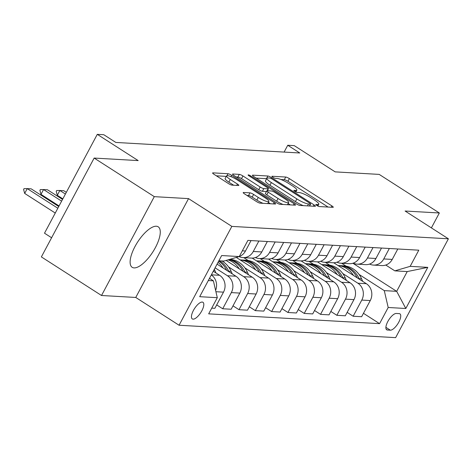 <?xml version="1.0" encoding="UTF-8"?>
<svg xmlns="http://www.w3.org/2000/svg" width="472" height="472" viewBox="0 0 472 472"><rect width="100%" height="100%" fill="white"/><g stroke="black" fill="none" stroke-linecap="round" stroke-linejoin="round"><path stroke-width="0.71" d="M316.795 205.444A2.118 0.407 28.1 0 0 319.343 206.553L332.949 207.332A3.027 0.584 28.1 0 0 333.262 207.243A3.027 0.584 28.1 0 0 331.869 205.892L289.365 178.623A3.027 0.584 28.1 0 0 285.725 177.035L272.12 176.257A2.118 0.407 28.1 0 0 271.901 176.316A2.118 0.407 28.1 0 0 272.875 177.265A2.118 0.407 28.1 0 0 275.424 178.375L277.182 178.475A9.694 1.864 28.1 0 1 288.84 183.561L292.38 185.832A9.694 1.864 28.1 0 1 296.835 190.163A9.694 1.864 28.1 0 1 295.838 190.446L294.08 190.346A2.118 0.407 28.1 0 0 293.861 190.405A2.118 0.407 28.1 0 0 294.835 191.355A2.118 0.407 28.1 0 0 297.384 192.464L299.148 192.564A9.694 1.864 28.1 0 1 310.8 197.65L314.34 199.922A9.694 1.864 28.1 0 1 318.795 204.252A9.694 1.864 28.1 0 1 317.798 204.535L316.039 204.435A2.118 0.407 28.1 0 0 315.821 204.494A2.118 0.407 28.1 0 0 316.795 205.444M134.066 267.901A24.072 9.08 122.7 0 0 154.149 249.824A24.072 9.08 122.7 0 0 158.191 226.802A24.072 9.08 122.7 0 0 156.315 226.23A24.072 9.08 122.7 0 0 136.237 244.307A24.072 9.08 122.7 0 0 132.195 267.323A24.072 9.08 122.7 0 0 134.066 267.901M193.066 319.161A9.877 3.723 122.7 0 0 201.308 311.744A9.877 3.723 122.7 0 0 202.966 302.298A9.877 3.723 122.7 0 0 202.199 302.062A9.877 3.723 122.7 0 0 193.957 309.479A9.877 3.723 122.7 0 0 192.299 318.924A9.877 3.723 122.7 0 0 193.066 319.161M243.505 192.482A3.027 0.584 28.1 0 0 243.198 192.57A3.027 0.584 28.1 0 0 244.584 193.921L256.514 201.573A3.027 0.584 28.1 0 0 260.155 203.161L275.264 204.028A3.027 0.584 28.1 0 0 275.577 203.939A3.027 0.584 28.1 0 0 274.185 202.588L231.675 175.318A3.027 0.584 28.1 0 0 228.035 173.725L212.925 172.864A3.027 0.584 28.1 0 0 212.612 172.953A3.027 0.584 28.1 0 0 214.005 174.304L228.413 183.543A3.027 0.584 28.1 0 0 232.053 185.136L238.519 185.502A3.027 0.584 28.1 0 0 238.832 185.413A3.027 0.584 28.1 0 0 237.44 184.062L230.295 179.478A8.101 1.558 28.1 0 1 226.572 175.861A8.101 1.558 28.1 0 1 237.145 179.873L265.128 197.827A8.101 1.558 28.1 0 1 268.851 201.444A8.101 1.558 28.1 0 1 258.278 197.432L253.617 194.44A3.027 0.584 28.1 0 0 249.971 192.853L243.505 192.482L243.292 192.877M431.384 227.887L439.343 212.984L379.199 174.398L335.167 171.879L294.268 145.641L287.749 145.264L299.773 152.981L115.835 142.444L103.805 134.726L97.279 134.355L44.504 233.197L51.601 237.752M154.297 196.653L101.515 295.496L135.759 297.46L188.54 198.618L154.297 196.653L94.152 158.067L138.178 160.592L97.279 134.355M188.54 198.618L231.84 226.395L448.4 238.802L395.624 337.645L179.065 325.237L231.84 226.395M439.343 212.984L405.094 211.025L448.4 238.802M296.333 203.857A3.027 0.584 28.1 0 0 299.98 205.444L315.089 206.311A3.027 0.584 28.1 0 0 315.396 206.223A3.027 0.584 28.1 0 0 314.01 204.866L271.5 177.596A3.027 0.584 28.1 0 0 267.86 176.009L252.75 175.147A3.027 0.584 28.1 0 0 252.437 175.23A3.027 0.584 28.1 0 0 253.83 176.587L296.333 203.857M295.177 205.167L280.067 204.305A3.027 0.584 28.1 0 1 276.427 202.712L233.917 175.442A3.027 0.584 28.1 0 1 232.525 174.091A3.027 0.584 28.1 0 1 232.838 174.003L239.304 174.374A3.027 0.584 28.1 0 1 242.944 175.962L260.184 187.024A3.027 0.584 28.1 0 0 263.824 188.611L268.114 188.853A3.027 0.584 28.1 0 0 268.426 188.77A3.027 0.584 28.1 0 0 267.034 187.413L249.086 175.903A2.118 0.407 28.1 0 1 248.113 174.953A2.118 0.407 28.1 0 1 250.88 176.003L294.097 203.727A3.027 0.584 28.1 0 1 295.49 205.078A3.027 0.584 28.1 0 1 295.177 205.167M101.515 295.496L41.371 256.91L94.152 158.067M399.176 313.62L396.303 313.461A9.57 3.605 122.7 0 0 388.32 320.641A9.57 3.605 122.7 0 0 386.716 329.792A9.57 3.605 122.7 0 0 387.459 330.022L390.332 330.188A9.57 3.605 122.7 0 0 398.309 323.001A9.57 3.605 122.7 0 0 399.92 313.851A9.57 3.605 122.7 0 0 399.176 313.62M352.903 263.258L396.675 291.336L407.23 271.571L394.834 270.857L410.162 266.35L418.794 250.184L247.9 240.395L239.269 256.556L223.94 261.069L218.86 260.78M410.162 266.35L427.774 267.358L405.808 308.499L388.196 307.49L384.279 290.628L359.062 274.45M363.458 313.314L379.571 323.65L388.196 307.49M379.571 323.65L208.671 313.856L217.303 297.696L199.691 296.687L221.657 255.547L239.269 256.556M135.759 297.46L179.065 325.237M287.749 145.264L284.103 152.084M346.053 266.102L341.622 263.258M384.279 290.628L396.675 291.336L405.808 308.499M208.305 280.545L213.385 280.834L209.485 278.338M211.727 308.127L214.872 308.31L223.504 292.15A12.343 11.186 -86.7 0 0 219.586 275.288L213.279 271.241M216.695 304.906L222.701 308.759L231.333 292.599A12.343 11.186 -86.7 0 0 227.415 275.736L215.096 267.836M222.701 308.759L231.18 309.243L239.811 293.082A12.343 11.186 -86.7 0 0 235.894 276.22L217.067 264.143M232.997 305.838L239.009 309.691L247.641 293.531A12.343 11.186 -86.7 0 0 243.723 276.669L228.607 266.975M239.009 309.691L247.487 310.181L256.119 294.015A12.343 11.186 -86.7 0 0 252.201 277.158L226.117 260.426M249.304 306.771L255.317 310.629L263.942 294.463A12.343 11.186 -86.7 0 0 260.025 277.607L244.909 267.907M231.899 259.565L231.009 258.986M255.317 310.629L263.795 311.113L272.427 294.953A12.343 11.186 -86.7 0 0 268.509 278.091L236.301 257.429M265.612 307.709L271.624 311.561L280.25 295.401A12.343 11.186 -86.7 0 0 276.332 278.539L261.217 268.845M248.207 260.497L243.776 257.653M271.624 311.561L280.102 312.045L288.734 295.885A12.343 11.186 -86.7 0 0 284.817 279.029L252.207 258.107M281.92 308.641L287.932 312.493L296.558 296.333A12.343 11.186 -86.7 0 0 292.64 279.477L277.524 269.777M264.515 261.429L260.084 258.585M287.932 312.493L296.41 312.983L305.036 296.817A12.343 11.186 -86.7 0 0 301.118 279.961L268.515 259.039M298.227 309.573L304.233 313.432L312.865 297.266A12.343 11.186 -86.7 0 0 308.948 280.409L293.832 270.71M280.822 262.367L276.391 259.523M304.233 313.432L312.718 313.915L321.343 297.755A12.343 11.186 -86.7 0 0 317.426 280.893L284.822 259.978M314.535 310.511L320.541 314.364L329.173 298.204A12.343 11.186 -86.7 0 0 325.255 281.341L310.139 271.648M297.13 263.299L292.699 260.455M320.541 314.364L329.025 314.853L337.651 298.688A12.343 11.186 -86.7 0 0 333.733 281.831L301.13 260.91M330.842 311.443L336.849 315.302L345.48 299.136A12.343 11.186 -86.7 0 0 341.563 282.28L326.447 272.58M313.438 264.231L309.007 261.394M336.849 315.302L345.327 315.786L353.959 299.626A12.343 11.186 -86.7 0 0 350.041 282.763L317.438 261.848M347.15 312.381L353.156 316.234L361.788 300.074A12.343 11.186 -86.7 0 0 357.87 283.212L342.755 273.512M329.745 265.17L325.314 262.326M353.156 316.234L361.635 316.718L370.266 300.558A12.343 11.186 -86.7 0 0 366.349 283.696L333.745 262.78M385.766 265.04L394.834 270.857M369.558 264.078A12.343 11.186 -86.7 0 0 373.423 265.081L381.901 265.565A12.343 11.186 -86.7 0 0 392.232 259.417L397.808 248.98M373.423 265.081A12.343 11.186 -86.7 0 0 383.754 258.933L389.323 248.496M353.251 263.14A12.343 11.186 -86.7 0 0 357.115 264.149L365.599 264.633A12.343 11.186 -86.7 0 0 375.924 258.485L381.5 248.048M357.115 264.149A12.343 11.186 -86.7 0 0 367.446 257.995L373.016 247.564M336.943 262.208A12.343 11.186 -86.7 0 0 340.808 263.211L349.292 263.7A12.343 11.186 -86.7 0 0 359.617 257.547L365.192 247.116M340.808 263.211A12.343 11.186 -86.7 0 0 351.138 257.063L356.708 246.626M320.636 261.27A12.343 11.186 -86.7 0 0 324.506 262.279L332.984 262.762A12.343 11.186 -86.7 0 0 343.315 256.615L348.885 246.177M324.506 262.279A12.343 11.186 -86.7 0 0 334.831 256.131L340.406 245.694M304.328 260.337A12.343 11.186 -86.7 0 0 308.198 261.346L316.677 261.83A12.343 11.186 -86.7 0 0 327.007 255.682L332.577 245.245M308.198 261.346A12.343 11.186 -86.7 0 0 318.523 255.193L324.099 244.762M288.02 259.405A12.343 11.186 -86.7 0 0 291.891 260.408L300.369 260.898A12.343 11.186 -86.7 0 0 310.7 254.744L316.269 244.313M291.891 260.408A12.343 11.186 -86.7 0 0 302.222 254.26L307.791 243.823M271.713 258.467A12.343 11.186 -86.7 0 0 275.583 259.476L284.061 259.96A12.343 11.186 -86.7 0 0 294.392 253.812L299.962 243.375M275.583 259.476A12.343 11.186 -86.7 0 0 285.914 253.322L291.484 242.891M255.405 257.535A12.343 11.186 -86.7 0 0 259.275 258.544L267.754 259.028A12.343 11.186 -86.7 0 0 278.085 252.874L283.654 242.443M259.275 258.544A12.343 11.186 -86.7 0 0 269.606 252.39L275.176 241.959M239.103 256.603A12.343 11.186 -86.7 0 0 242.968 257.606L251.446 258.095A12.343 11.186 -86.7 0 0 261.777 251.942L267.347 241.511M242.968 257.606A12.343 11.186 -86.7 0 0 253.299 251.458L258.868 241.021M239.28 256.538A12.343 11.186 -86.7 0 0 245.469 251.01L251.039 240.572M238.224 256.862A12.343 11.186 -86.7 0 0 239.009 256.632M215.61 290.41A12.343 11.186 -86.7 0 0 211.303 274.934M213.385 280.834L217.303 297.696M407.23 271.571L427.774 267.358M328.093 207.055L287.938 181.295A3.027 0.584 28.1 0 0 284.297 179.702L280.97 179.513M266.65 178.711A3.027 0.584 28.1 0 0 266.432 178.681L256.184 178.091M310.228 206.034L309.709 205.698M310.375 204.11A2.118 0.407 28.1 0 0 310.594 204.046A2.118 0.407 28.1 0 0 309.614 203.096L272.309 179.159A2.118 0.407 28.1 0 0 269.754 178.05L267.901 177.944A9.694 1.864 28.1 0 0 266.904 178.227A9.694 1.864 28.1 0 0 271.359 182.558L296.864 198.918A9.694 1.864 28.1 0 0 308.517 203.998L310.375 204.11L309.372 205.981M266.904 178.227L265.476 180.9A9.694 1.864 28.1 0 0 269.931 185.23L271.359 182.558M303.301 205.633A9.694 1.864 28.1 0 1 295.437 201.591L269.931 185.23M236.271 176.953L237.876 177.047L239.304 174.374M266.45 191.514L262.402 191.284A3.027 0.584 28.1 0 1 258.756 189.691L241.522 178.634A3.027 0.584 28.1 0 0 237.876 177.047M267.6 190.316L268.356 190.8M288.127 203.485L290.315 204.889M278.073 198.5A8.101 1.558 28.1 0 0 288.646 202.512A8.101 1.558 28.1 0 0 284.923 198.889L275.064 192.564A3.027 0.584 28.1 0 0 271.424 190.977L267.134 190.729A3.027 0.584 28.1 0 0 266.822 190.818A3.027 0.584 28.1 0 0 268.214 192.175L278.073 198.5L276.645 201.166A8.101 1.558 28.1 0 0 283.029 204.47M266.822 190.818L265.394 193.49A3.027 0.584 28.1 0 0 266.786 194.842L268.214 192.175M276.645 201.166L266.786 194.842M263.034 203.326A8.101 1.558 28.1 0 1 256.851 200.104L252.19 197.113A3.027 0.584 28.1 0 0 248.543 195.526L246.939 195.432M226.572 175.861L225.144 178.528A8.101 1.558 28.1 0 0 228.867 182.151L230.295 179.478M233.664 185.225L228.867 182.151M226.294 176.38L216.359 175.814M270.409 203.751L268.332 202.417M362.72 281.371L361.57 278.781A23.612 21.387 -86.7 0 0 343.699 265.825L341.221 265.683A23.612 21.387 -86.7 0 0 340.436 265.653M353.451 275.424A23.612 21.387 -86.7 0 0 338.005 265.518M359.339 279.2L359.092 278.639A23.612 21.387 -86.7 0 0 341.221 265.683M337.976 265.494L339.657 265.588A23.612 21.387 93.3 0 1 357.18 277.813M346.413 280.439L345.262 277.849A23.612 21.387 -86.7 0 0 327.391 264.886L324.913 264.745A23.612 21.387 -86.7 0 0 324.128 264.715M337.15 274.492A23.612 21.387 -86.7 0 0 321.697 264.58M343.032 278.268L342.784 277.707A23.612 21.387 -86.7 0 0 324.913 264.745M321.668 264.562L323.349 264.656A23.612 21.387 93.3 0 1 340.873 276.881M330.105 279.501L328.954 276.916A23.612 21.387 -86.7 0 0 311.083 263.954L308.605 263.813A23.612 21.387 -86.7 0 0 307.821 263.783M320.842 273.553A23.612 21.387 -86.7 0 0 305.39 263.647M326.724 277.329L326.476 276.769A23.612 21.387 -86.7 0 0 308.605 263.813M305.36 263.624L307.042 263.724A23.612 21.387 93.3 0 1 324.565 275.949M313.803 278.568L312.647 275.978A23.612 21.387 -86.7 0 0 294.776 263.022L292.298 262.88A23.612 21.387 -86.7 0 0 291.513 262.851M304.534 272.621A23.612 21.387 -86.7 0 0 289.088 262.709M310.417 276.397L310.169 275.837A23.612 21.387 -86.7 0 0 292.298 262.88M289.053 262.692L290.734 262.786A23.612 21.387 93.3 0 1 308.257 275.011M297.496 277.636L296.339 275.046A23.612 21.387 -86.7 0 0 278.468 262.084L275.99 261.942A23.612 21.387 -86.7 0 0 275.211 261.913M288.227 271.689A23.612 21.387 -86.7 0 0 272.781 261.777M294.109 275.465L293.861 274.905A23.612 21.387 -86.7 0 0 275.99 261.942M272.745 261.759L274.427 261.854A23.612 21.387 93.3 0 1 291.956 274.079M281.188 276.698L280.032 274.108A23.612 21.387 -86.7 0 0 262.166 261.152L259.683 261.01A23.612 21.387 -86.7 0 0 258.904 260.981M271.919 270.751A23.612 21.387 -86.7 0 0 256.473 260.845M277.801 274.527L277.554 273.966A23.612 21.387 -86.7 0 0 259.683 261.01M256.443 260.821L258.119 260.922A23.612 21.387 93.3 0 1 275.648 273.146M264.88 275.766L263.724 273.176A23.612 21.387 -86.7 0 0 245.859 260.219L243.381 260.078A23.612 21.387 -86.7 0 0 242.596 260.048M255.612 269.819A23.612 21.387 -86.7 0 0 240.165 259.907M261.494 273.595L261.246 273.034A23.612 21.387 -86.7 0 0 243.381 260.078M240.136 259.889L241.811 259.983A23.612 21.387 93.3 0 1 259.34 272.208M248.573 274.828L247.417 272.244A23.612 21.387 -86.7 0 0 229.917 259.305M239.304 268.887A23.612 21.387 -86.7 0 0 228.029 259.865M245.192 272.663L244.938 272.102A23.612 21.387 -86.7 0 0 229.492 259.435M229.008 259.576A23.612 21.387 93.3 0 1 243.033 271.276M232.265 273.896L231.109 271.306A23.612 21.387 -86.7 0 0 221.934 260.951M222.996 267.948A23.612 21.387 -86.7 0 0 218.023 262.355M228.885 271.724L228.631 271.164A23.612 21.387 -86.7 0 0 219.456 260.81M218.648 261.181A23.612 21.387 93.3 0 1 226.725 270.344M66.322 192.34L63.773 190.706L59.861 190.482L65.407 194.039M57.295 195.29L56.215 191.337L56.64 190.535L59.861 190.482L57.295 195.29L62.841 198.848M215.958 272.963L214.807 270.373A23.612 21.387 -86.7 0 0 214.306 269.317M62.528 199.432L47.465 189.773L43.554 189.549L61.62 201.137M40.987 194.358L39.908 190.405L40.332 189.602L43.554 189.549L40.987 194.358L59.053 205.945M58.74 206.529L31.158 188.835L27.246 188.611L57.832 208.235M24.68 193.42L23.6 189.467L24.031 188.664L27.246 188.611L24.68 193.42L55.265 213.043M211.367 274.816L219.586 275.288M227.415 275.736L235.894 276.22M243.723 276.669L252.201 277.158M260.025 277.607L268.509 278.091M276.332 278.539L284.817 279.029M292.64 279.477L301.118 279.961M308.948 280.409L317.426 280.893M325.255 281.341L333.733 281.831M341.563 282.28L350.041 282.763M357.87 283.212L366.349 283.696M383.754 258.933L392.232 259.417M361.788 300.074L370.266 300.558M345.48 299.136L353.959 299.626M367.446 257.995L375.924 258.485M329.173 298.204L337.651 298.688M351.138 257.063L359.617 257.547M312.865 297.266L321.343 297.755M334.831 256.131L343.315 256.615M296.558 296.333L305.036 296.817M318.523 255.193L327.007 255.682M280.25 295.401L288.734 295.885M302.222 254.26L310.7 254.744M263.942 294.463L272.427 294.953M285.914 253.322L294.392 253.812M247.641 293.531L256.119 294.015M269.606 252.39L278.085 252.874M231.333 292.599L239.811 293.082M253.299 251.458L261.777 251.942M215.91 291.714L223.504 292.15M242.325 250.827L245.469 251.01M385.901 327.344L390.332 330.188M386.196 329.214L387.459 330.022M317.19 205.68L317.798 204.535M295.224 191.591L295.838 190.446M284.297 179.702L285.725 177.035M287.938 181.295L289.365 178.623M331.155 207.232L331.869 205.892M252.538 175.543L252.75 175.147M266.432 178.681L267.86 176.009M271.034 178.469L271.5 177.596M313.29 206.205L314.01 204.866M295.437 201.591L296.864 198.918M307.514 205.875L308.517 203.998M232.625 174.398L232.838 174.003M241.522 178.634L242.944 175.962M258.756 189.691L260.184 187.024M262.402 191.284L263.824 188.611M267.117 190.729L268.114 188.853M250.467 176.782L250.88 176.003M293.377 205.066L294.097 203.727M248.543 195.526L249.971 192.853M252.19 197.113L253.617 194.44M256.851 200.104L258.278 197.432M236.726 185.402L237.44 184.062M212.713 173.259L212.925 172.864M227.02 175.631L228.035 173.725M230.967 176.652L231.675 175.318M273.471 203.928L274.185 202.588M359.092 278.639L361.57 278.781M342.784 277.707L345.262 277.849M326.476 276.769L328.954 276.916M310.169 275.837L312.647 275.978M293.861 274.905L296.339 275.046M277.554 273.966L280.032 274.108M261.246 273.034L263.724 273.176M244.938 272.102L247.417 272.244M228.631 271.164L231.109 271.306M213.769 270.314L214.807 270.373M317.845 206.028L318.795 204.252M295.885 191.939L296.835 190.163M309.549 205.993L310.594 204.046M267.37 190.747L268.426 188.77M287.46 204.724L288.646 202.512M267.707 203.597L268.851 201.444"/></g></svg>
